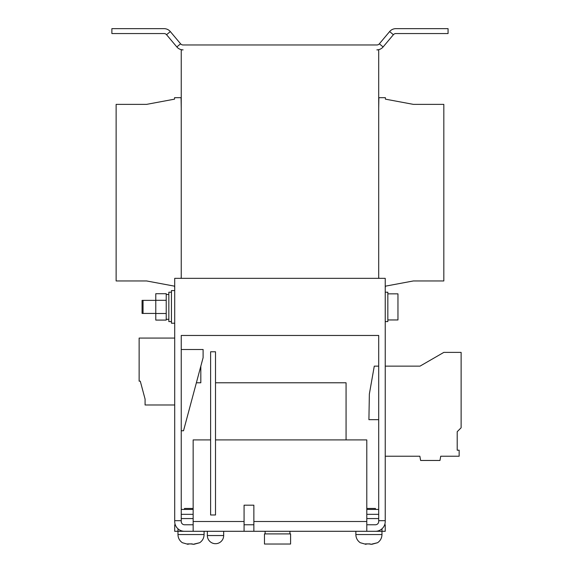<?xml version="1.0" encoding="UTF-8"?>
<svg xmlns="http://www.w3.org/2000/svg" width="573" height="573" viewBox="0 0 573 573"><rect width="100%" height="100%" fill="white"/><g stroke="black" fill="none" stroke-linecap="round" stroke-linejoin="round"><path stroke-width="0.86" d="M181.24 471.078L181.24 509.426L193.151 509.426M193.918 544.3L199.705 542.717L192.936 544.35L192.277 543.899L187.486 543.899L188.137 544.35L182.386 542.717M191.031 544.006L192.392 544.042M189.126 544.028L189.785 543.899M375.444 509.426L375.444 508.452L366.792 508.452M366.792 509.426L378.703 509.426M371.805 544.3L377.593 542.717L370.817 544.35L370.165 543.899L365.366 543.899L366.025 544.35L360.267 542.717M368.912 544.006L370.273 544.042M367.007 544.028L367.665 543.899M264.468 544.028L264.468 533.907L290.583 533.907L290.583 544.028L264.468 544.028M215.512 382.785L346.063 382.785L346.063 439.906M387.842 319.956L397.963 319.956L397.963 293.849L387.842 293.849M385.235 292.216L387.842 292.216L387.842 321.589L385.235 321.589M143.049 312.944L143.049 300.374L142.068 300.374L142.068 313.431L143.049 313.431L143.049 312.944M166.227 300.309L155.777 300.309L155.777 293.713L166.227 293.713L166.227 320.092L155.777 320.092L155.777 313.495L166.227 313.495M171.449 321.589L168.834 321.589L168.834 292.216L171.449 292.216M174.708 323.222L171.449 323.222L171.449 290.583L174.708 290.583M180.588 43.806L176.835 46.95L166.564 34.709A3.266 3.266 0 0 0 164.064 33.549L111.878 33.549L111.878 28.65L164.064 28.65A8.158 8.158 0 0 1 170.317 31.565L180.588 43.806A3.266 3.266 0 0 0 183.088 44.966L376.862 44.966A3.266 3.266 0 0 0 379.362 43.806L389.626 31.565L393.379 34.709L383.108 46.95A8.158 8.158 0 0 1 376.862 49.865L378.703 49.865L378.703 278.342L385.235 278.342L385.235 521.502A9.791 9.791 0 0 1 375.444 531.293L253.86 531.293L253.86 505.185L244.069 505.185L244.069 531.293L253.86 531.293M181.24 349.494L181.24 430.767L183.518 430.767L203.107 357.659L203.107 349.494L181.24 349.494M193.151 524.768L184.506 524.768A3.266 3.266 0 0 1 181.24 521.502L181.24 335.463L378.703 335.463L378.703 520.685L385.235 520.685M181.24 520.685L174.708 520.685L174.708 521.502A9.791 9.791 0 0 0 184.506 531.293L193.151 531.293L193.151 439.906L210.613 439.906M174.708 520.685L174.708 278.342L181.24 278.342L181.24 49.865L183.088 49.865A8.158 8.158 0 0 1 176.835 46.95M175.274 524.768L174.708 524.768L174.708 531.293L184.506 531.293M244.069 524.768L253.86 524.768M378.703 520.685L378.703 521.502A3.266 3.266 0 0 1 375.444 524.768L366.792 524.768M381.969 528.8L381.969 531.293L385.235 531.293L385.235 524.768L384.676 524.768M215.512 439.906L366.792 439.906L366.792 531.293M215.512 531.293L223.671 531.293L223.671 535.54L207.347 535.54A8.158 8.158 0 0 0 215.477 543.698L215.477 543.698M360.238 542.717C357.416 540.733 355.955 538.011 355.862 534.559L381.969 534.559L381.969 531.293L375.444 531.293M244.069 531.293L193.151 531.293M223.835 531.293L224.322 531.293M177.974 528.8L177.974 534.559L204.088 534.559L204.088 531.293M378.703 277.031L378.868 278.342M181.075 278.342L181.24 277.031M385.235 287.639L385.4 286.171L413.377 280.949L443.824 280.949L443.824 104.372L413.377 104.372L385.4 99.15L385.4 97.682L378.868 97.682L378.703 108.29M181.24 108.29L181.075 97.682L174.55 97.682L174.55 99.15L146.573 104.372L116.126 104.372L116.126 280.949L146.573 280.949L174.55 286.171L174.708 287.639M378.703 278.342L181.24 278.342L378.703 278.342M393.379 34.709A3.266 3.266 0 0 1 395.879 33.549L448.065 33.549L448.065 28.65L395.879 28.65A8.158 8.158 0 0 0 389.626 31.565M155.777 300.309L155.777 313.495M215.512 351.779L210.613 351.779L210.613 514.977L215.512 514.977L215.512 351.779M378.703 366.14L374.276 366.14L369.363 393.995L368.912 419.672L378.703 419.672M385.235 456.23L419.866 456.23L420.611 460.47L439.971 460.47L440.723 456.23L459.152 456.23L459.152 450.192L457.204 450.192L457.204 431.705L461.122 427.787L461.122 352.388L443.824 352.388L420.002 366.14L385.235 366.14M174.708 404.982L145.084 404.982L145.084 399.109L140.278 381.16L139.132 381.16L139.132 338.07L174.708 338.07M145.084 399.109L140.278 381.16L145.084 399.109M200.822 366.183L200.822 382.785L196.374 382.785M366.025 543.97L366.025 544.35M366.792 514.325L378.703 514.325M188.137 543.97L188.137 544.35M181.24 514.325L193.151 514.325M193.151 508.452L184.506 508.452L184.506 509.426M244.069 521.502L193.151 521.502M366.792 521.502L253.86 521.502M170.317 31.565L166.564 34.709M379.362 43.806L383.108 46.95M366.792 518.565L378.703 518.565M181.24 518.565L193.151 518.565M204.088 534.559C203.988 538.011 202.527 540.733 199.705 542.717M381.969 534.559C381.876 538.011 380.415 540.733 377.593 542.717M289.924 531.293L289.924 533.907M207.347 531.293L207.347 535.54M155.777 300.374L143.049 300.374M166.227 294.501L168.834 294.501M166.227 319.304L168.834 319.304M155.777 313.431L143.049 313.431M215.541 543.698A8.158 8.158 0 0 0 223.671 535.54M265.12 531.293L265.12 533.907M355.862 534.559L355.862 531.293M177.974 534.559C178.074 538.011 179.528 540.733 182.357 542.717"/></g></svg>

